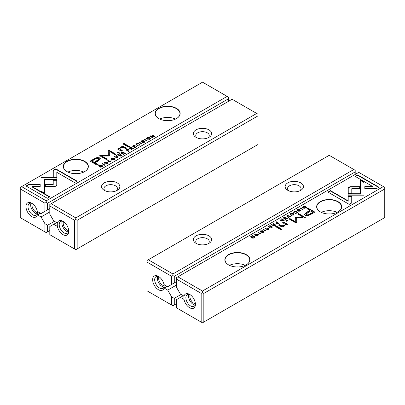 <?xml version="1.0" encoding="UTF-8"?>
<svg xmlns="http://www.w3.org/2000/svg" width="405" height="405" viewBox="0 0 405 405"><rect width="100%" height="100%" fill="white"/><g stroke="black" fill="none" stroke-linecap="round" stroke-linejoin="round"><path stroke-width="0.61" d="M117.992 157.489L116.473 155.368L116.058 155.606L117.394 157.368L114.402 156.563L113.972 156.811L117.566 157.732L117.992 157.489M56.897 177.405L40.981 177.405L41.006 191.084L44.555 193.129L44.53 179.456L56.847 179.456L56.897 177.405M40.976 179.456L40.976 177.78L56.887 177.78M40.981 177.405L40.981 177.78M44.53 177.405L44.53 177.78M26.031 185.991L47.309 198.278L49.82 196.83L32.066 186.578L40.181 186.578L40.181 184.533L28.563 184.533L26.031 185.991M56.057 186.148L56.766 185.196L56.756 179.921L53.207 179.921L53.217 184.498L45.33 184.513L45.33 186.563L54.417 186.548L56.057 186.148M110.859 161.17L111.137 160.638L110.53 161.499L108.707 161.357L108.115 160.694L108.424 160.284L109.917 159.94L108.186 160.107L107.629 160.8L108.302 161.6L110.828 161.671L111.137 160.638L111.405 161.013M110.712 160.881L110.53 161.818M126.947 149.318L125.945 149.901L128.537 151.399L128.922 151.176L127.783 150.518L128.213 150.27C128.982 149.845 129.109 149.485 128.598 149.192L126.947 149.318L126.947 149.668M128.906 149.572L128.598 149.192L128.846 149.764M104.92 165.032L102.328 163.534L101.944 163.757L104.536 165.255L104.92 165.032M135.022 147.653L136.844 146.605L136.531 146.428L135.098 147.253L134.212 146.742L135.559 145.967L135.25 145.79L133.908 146.564L133.118 146.109L134.521 145.299L134.217 145.122L132.43 146.154L135.022 147.653M111.658 158.102L111.036 158.856L111.689 159.636L114.337 159.646L114.959 158.892L114.316 158.122L111.658 158.102L111.689 158.456M130.111 147.496L129.094 148.078L131.691 149.577L132.076 149.359L130.901 148.681L132.232 148.215L133.316 148.64L133.726 148.402L131.827 147.992L131.741 147.334L130.111 147.496L130.294 147.764M131.827 148.205L131.741 147.334L131.939 147.865M141.77 141.907L141.983 140.92L143.38 140.576L141.735 140.737L141.38 141.785L144.312 141.466L144.064 142.13L142.53 142.484L144.382 142.302L144.99 141.623L144.681 141.218L141.618 141.33L141.78 141.917M144.312 141.466L144.474 142.054M141.117 141.421L141.38 141.785M53.263 170.272L53.263 176.98L56.811 176.98L56.811 172.322L74.54 182.554L77.046 181.106L55.768 168.824L53.263 170.272L53.263 170.642L55.768 169.194L55.768 168.824M202.546 82.174L21.627 186.629L46.226 200.829L227.144 96.38L202.546 82.174M158.76 118.584L158.76 118.584A12.525 7.234 180 0 1 158.76 108.353A12.525 7.234 180 0 1 176.479 108.353A12.525 7.234 180 0 1 176.479 118.584A12.525 7.234 180 0 1 158.76 118.584M66.972 171.578L66.972 171.578A12.525 7.234 180 0 1 66.972 161.347A12.525 7.234 180 0 1 84.685 161.347A12.525 7.234 180 0 1 84.685 171.578A12.525 7.234 180 0 1 66.972 171.578M94.188 158.806L90.158 161.129L97.114 165.149L98.106 164.577L95.043 162.805L98.121 161.033L100.486 158.856L99.625 157.839L97.043 157.525L94.188 158.806L94.188 159.175L97.043 157.894L99.625 158.213L100.46 159.043M141.952 143.653L139.355 142.155L138.971 142.378L141.568 143.876L141.952 143.653M102.592 166.025L101.989 165.27L100.379 164.916L98.329 165.842L100.926 167.341L102.592 166.01M109.679 155.722L109.709 151.556L115.126 154.685L115.916 154.224L109.077 150.275L108.282 150.731L108.353 155.282L100.47 155.242L99.67 155.702L106.515 159.656L107.31 159.195L101.883 156.067L108.935 156.047L109.679 155.621L109.497 155.945M139.345 144.722L139.624 144.19L139.016 145.056L137.189 144.909L136.601 144.246L136.91 143.841L138.399 143.497L136.672 143.659L136.11 144.352L136.789 145.152L139.315 145.228L139.624 144.19L139.892 144.57M139.193 144.438L139.016 145.375M121.778 152.305L120.761 152.893L123.358 154.391L123.743 154.168L122.568 153.49L123.9 153.029L124.978 153.454L125.393 153.217L123.495 152.801L123.409 152.143L121.778 152.305L121.961 152.579M123.495 153.019L123.409 152.143L123.601 152.68M147.096 137.644L146.473 138.399L147.126 139.178L149.774 139.188L150.397 138.434L149.749 137.66L147.096 137.644L147.121 137.999M147.111 140.677L144.514 139.178L144.129 139.401L146.726 140.899L147.111 140.677M120.199 156.214L122.021 155.161L121.708 154.983L120.275 155.814L119.394 155.302L120.736 154.528L120.427 154.351L119.085 155.125L118.295 154.669L119.698 153.859L119.394 153.682L117.607 154.715L120.199 156.214M152.346 137.654L152.705 137.447L150.498 136.176L154.133 136.622L154.604 136.348L152.012 134.85L151.662 135.052L153.778 136.272L150.301 135.837L149.749 136.156L152.346 137.654M128.425 147.071L129.357 146.534L123.986 143.431L123.054 143.967L128.425 147.071M107.284 162.845L107.036 163.509L105.462 163.843L107.355 163.681L107.958 163.002L107.654 162.597L104.591 162.709L104.738 163.286L104.956 162.299L106.307 161.929L104.708 162.111L104.353 163.164L107.284 162.845L107.441 163.433M104.09 162.8L104.353 163.164M118.103 153.029L119.191 152.401L118.376 151.936L117.288 152.564L118.103 153.029M118.807 149.693L121.343 151.161L122.295 150.609L119.779 148.797L120.817 147.617L123.51 147.481L125.611 148.696L126.542 148.159L124.325 146.878C123.257 146.256 121.991 146.362 120.543 147.202L119.156 148.843L118.452 148.503L117.521 149.04L118.807 149.693M119.156 148.792L119.156 149.217L120.543 147.572C121.991 146.731 123.257 146.625 124.325 147.248L126.223 148.341M49.805 208.529L44.94 211.339L44.94 203.163L20.25 188.907L20.25 217.632L44.94 231.888L44.94 223.707L41.052 216.974L37.645 215.004L40.49 213.258M37.645 215.004L40.581 213.308M54.427 221.307L47.603 225.246L47.603 231.832L49.805 230.561M37.645 214.903L40.308 213.151M44.94 211.339L41.052 213.582L37.645 211.618L37.462 212.017A8.176 4.723 -120 0 0 31.772 203.244A8.176 4.723 -120 0 0 25.986 206.58A8.176 4.723 -120 0 0 31.767 216.599A8.176 4.723 -120 0 0 37.462 214.392L37.462 214.797M228.521 101.306L228.521 98.764L47.603 203.214L47.603 209.8M41.052 216.974L49.805 211.921M44.94 223.707L47.603 225.246M47.603 231.832L46.226 232.627L44.94 231.888M228.521 98.764L228.521 97.175L227.144 96.38M46.226 200.829L46.226 202.419L47.603 203.214M20.25 188.907L20.25 187.424L21.627 186.629M44.94 203.163L46.226 202.419M166.718 120.68A6.748 3.898 180 0 1 168.52 120.68M159.717 119.08A12.332 7.118 180 0 1 175.522 119.08M176.408 118.624A12.332 7.118 0 0 0 179.952 113.628A12.332 7.118 0 0 0 167.619 106.51A12.332 7.118 0 0 0 155.287 113.628A12.332 7.118 0 0 0 158.831 118.624M74.93 173.679A6.748 3.898 180 0 1 76.727 173.679M67.924 172.074A12.332 7.118 180 0 1 83.734 172.074M84.62 171.619A12.332 7.118 0 0 0 88.163 166.622A12.332 7.118 0 0 0 75.831 159.504A12.332 7.118 0 0 0 63.499 166.622A12.332 7.118 0 0 0 67.043 171.619M37.462 214.392L37.462 212.017M32.299 203.573A6.748 3.898 -120 0 0 29.403 203.492A6.748 3.898 -120 0 0 28.37 208.899A6.748 3.898 -120 0 0 32.78 214.847A6.748 3.898 -120 0 0 36.156 215.182A6.748 3.898 -120 0 0 37.533 212.6A5.584 3.225 60 0 1 35.939 212.068A5.584 3.225 60 0 1 32.324 203.594M31.008 203.194A6.748 3.898 -120 0 0 35.443 213.314A6.748 3.898 -120 0 0 37.214 213.941M53.263 176.98L53.263 170.642M56.811 172.692L56.811 176.98M55.768 169.194L76.727 181.293M142.904 142.595L142.904 142.226M144.276 141.446L144.934 141.816M141.173 141.598L141.73 141.107M144.064 142.499L144.312 141.836M90.477 161.317L94.188 159.175M95.043 162.805L95.043 163.18L97.787 164.759M98.916 159.2L98.916 159.57L97.195 161.013L94.243 162.714L91.96 161.398L91.96 161.028L94.243 162.344L98.916 159.2L98.415 158.618C97.534 158.087 96.365 158.32 94.912 159.322L91.96 161.028M94.243 162.714L94.243 162.344M139.295 142.565L141.629 143.841M139.355 142.53L139.355 142.155M131.291 147.552L131.741 147.703M129.418 148.265L130.111 147.865M130.587 148.868L131.367 147.592L130.369 147.724L129.808 148.417L130.901 148.686L130.901 149.05L131.752 149.541M132.476 148.301L133.726 148.777M131.367 147.962L131.149 148.544L131.149 148.169M131.539 148.164L131.367 147.592M129.808 148.048L130.587 148.498M98.653 166.03L98.997 165.827M101.291 165.356L102.592 166.394M101.002 167.295L102.07 166.055L101.797 166.84M100.987 167.305L98.997 166.156L98.997 165.787L101.002 166.941M102.07 166.055L101.589 165.503L99.544 165.468L98.997 165.787M108.287 151.1L109.077 150.645L115.597 154.411M109.077 150.645L109.077 150.275M99.995 155.89L100.47 155.616L108.353 155.652L108.353 155.282M100.47 155.616L100.47 155.242M101.883 156.067L101.883 156.436L106.986 159.383M139.016 145.425L139.193 144.808M136.601 144.246L137.639 145.491M136.146 144.539L136.682 144.023M113.506 158.173L114.924 159.079M111.071 159.038L111.658 158.471M114.438 158.978L113.891 158.355L111.942 158.269L111.542 158.765L114.033 159.479L114.438 158.978L114.251 159.697M112.474 159.945L111.542 158.765M136.531 146.782L136.531 146.428M134.212 146.742L134.212 147.116L135.088 147.617L135.098 147.253M135.25 146.144L135.25 145.79M133.118 146.109L133.118 146.483L134.212 146.762M133.908 146.939L133.908 146.564M134.217 145.476L134.217 145.122M132.749 146.342L133.118 146.129M102.262 163.944L104.601 165.22M102.328 163.903L102.328 163.534M122.958 152.366L123.409 152.518M121.085 153.075L121.778 152.675M122.254 153.677L123.034 152.401L122.037 152.533L121.475 153.232L122.568 153.495L122.568 153.865L123.419 154.356M124.143 153.115L125.393 153.586M123.034 152.776L122.816 153.353L122.816 152.984M123.206 152.979L123.034 152.401M121.475 152.857L122.254 153.308M128.137 149.394L128.598 149.561M126.264 150.083L126.628 149.875M127.464 150.706L128.198 149.43L127.18 149.531L126.628 150.22L127.464 150.706L127.783 150.518L127.783 150.888L128.603 151.364M128.385 150.022L128.198 149.43M126.628 149.85L127.464 150.336M110.53 161.868L110.712 161.256M108.115 160.694L109.158 161.934M107.664 160.987L108.201 160.466M53.207 180.291L56.756 180.291L56.761 185.206M56.756 180.291L56.756 179.921M45.33 186.563L45.33 184.888L53.217 184.872L53.217 184.498M45.33 184.888L45.33 184.513M26.355 186.178L28.563 184.903L28.563 184.533M32.066 186.578L32.066 186.953L49.496 197.012M28.563 184.903L40.181 184.903L40.181 186.578M44.53 179.825L44.55 193.129M116.25 155.864L117.804 157.596M116.473 155.738L116.473 155.368M117.394 157.687L117.394 157.368M114.402 156.922L114.402 156.563M148.939 137.71L150.361 138.621M146.509 138.581L147.096 138.014M149.875 138.52L149.323 137.897L147.374 137.806L146.974 138.302L149.47 139.016L149.875 138.52L149.688 139.239M147.911 139.487L146.974 138.302M144.448 139.583L146.787 140.864M144.514 139.548L144.514 139.178M121.708 155.343L121.708 154.983M120.275 156.168L120.275 155.814M119.394 155.302L119.394 155.672L120.265 156.178M120.427 154.705L120.427 154.351M118.295 154.669L118.295 155.039L119.394 155.317M119.085 155.495L119.085 155.125M119.394 154.037L119.394 153.682M117.926 154.897L118.295 154.685M150.498 136.176L150.498 136.546L152.381 137.634M151.981 135.235L154.285 136.536M152.012 135.219L152.012 134.85M153.778 136.576L153.778 136.272M150.073 136.338L150.498 136.232M150.301 136.207L150.301 135.837M123.373 144.155L123.986 143.8L129.038 146.716M123.986 143.8L123.986 143.431M105.872 163.974L105.872 163.605M107.244 162.825L107.907 163.195M104.141 162.977L104.703 162.486M107.036 163.878L107.284 163.215M117.612 152.746L118.376 152.305L118.868 152.589M118.376 152.305L118.376 151.936M119.779 148.797L120.229 149.789L121.976 150.797M117.87 149.207L118.452 148.873L119.156 149.217M118.452 148.873L118.452 148.503M77.163 248.898L75.786 249.693L49.805 234.692L49.805 226.516L53.693 224.274L57.105 226.243L57.287 225.838A8.176 4.723 -120 0 0 63.494 234.885A8.176 4.723 -120 0 0 68.759 231.275A8.176 4.723 -120 0 0 62.977 221.262A8.176 4.723 -120 0 0 57.287 223.469L57.105 222.851L53.693 220.882L49.805 214.149L49.805 205.973L74.5 220.229L75.786 219.485L77.163 220.279L77.163 248.898L258.081 144.443L258.081 115.825L77.163 220.279M74.5 248.948L74.5 220.229M104.237 190.34L104.237 190.34A9.153 5.285 180 0 1 104.237 182.868A9.153 5.285 180 0 1 117.182 182.868A9.153 5.285 180 0 1 117.182 190.34A9.153 5.285 180 0 1 104.237 190.34M196.03 137.341L196.03 137.341A9.153 5.285 180 0 1 196.03 129.868A9.153 5.285 180 0 1 208.97 129.868A9.153 5.285 180 0 1 208.97 137.341A9.153 5.285 180 0 1 196.03 137.341M75.786 217.895L256.704 113.441L232.1 99.24L51.182 203.69L75.786 217.895L75.786 219.485M53.693 224.274L56.629 222.578M258.081 115.825L258.081 114.235L256.704 113.441M49.805 205.973L49.805 204.49L51.182 203.69M197.007 137.832A6.748 3.898 180 0 1 195.752 135.569A6.748 3.898 180 0 1 199.918 131.969A6.748 3.898 180 0 1 207.274 132.81A6.748 3.898 180 0 1 209.248 135.569A6.748 3.898 180 0 1 207.993 137.832M105.219 190.826A6.748 3.898 180 0 1 103.958 188.563A6.748 3.898 180 0 1 108.125 184.964A6.748 3.898 180 0 1 115.481 185.809A6.748 3.898 180 0 1 117.46 188.563A6.748 3.898 180 0 1 116.2 190.826M57.287 223.469L57.287 225.838M63.509 221.596A6.748 3.898 -120 0 0 60.613 221.51A6.748 3.898 -120 0 0 60.613 229.301A6.748 3.898 -120 0 0 67.362 233.199A6.748 3.898 -120 0 0 68.739 230.653M62.218 221.216A6.748 3.898 -120 0 0 63.276 227.767A6.748 3.898 -120 0 0 68.42 231.959M68.734 230.622A5.584 3.225 60 0 1 64.355 227.144A5.584 3.225 60 0 1 63.534 221.611M287.008 215.713L288.527 217.834L288.942 217.596L287.606 215.835L290.598 216.64L291.028 216.391L287.434 215.47L287.008 215.713M348.103 195.797L364.019 195.797L363.994 182.118L360.445 180.073L360.47 193.747L348.153 193.747L348.103 195.797M364.024 193.747L364.019 195.797M378.969 187.211L357.691 174.925L355.18 176.372L372.934 186.624L364.819 186.624L364.819 188.669L376.437 188.669L378.969 187.211M348.943 187.054L348.234 188.006L348.244 193.281L351.793 193.281L351.783 188.705L359.67 188.69L359.67 186.639L350.583 186.654L348.943 187.054M294.288 212.321L294.47 211.704L296.293 211.85L296.885 212.509L296.576 212.919L295.083 213.263L296.814 213.096L297.371 212.402L296.698 211.602L294.172 211.531L293.863 212.564L294.141 212.088L294.141 212.458M293.595 212.19L293.863 212.564M278.053 223.884L279.055 223.302L276.463 221.803L276.078 222.026L277.217 222.684L276.787 222.932C276.018 223.357 275.891 223.717 276.402 224.011L278.053 223.884M276.094 223.631L276.402 224.011M300.08 208.17L302.672 209.668L303.056 209.446L300.464 207.947L300.08 208.17M269.978 225.55L268.156 226.597L268.469 226.775L269.902 225.95L270.788 226.461L269.441 227.235L269.75 227.413L271.092 226.638L271.882 227.094L270.479 227.904L270.783 228.081L272.57 227.048L269.978 225.55L269.978 225.919L272.251 227.23M293.341 215.101L293.964 214.346L293.311 213.567L290.663 213.556L290.041 214.311L290.684 215.085L293.341 215.101M274.889 225.712L275.906 225.124L273.309 223.626L272.924 223.844L274.099 224.522L272.767 224.988L271.684 224.562L271.274 224.8L273.173 225.21L273.259 225.869L274.889 225.712M273.061 225.706L273.173 225.21L273.259 225.869M263.23 231.665L263.017 232.283L261.66 232.652L263.265 232.47L263.62 231.417L260.688 231.736L260.936 231.073L262.47 230.718L260.617 230.901L260.01 231.579L260.319 231.984L263.23 231.665L263.382 232.242M260.688 232.106L260.526 231.518L260.724 232.131M263.883 231.781L263.62 231.417L263.827 231.974M351.737 202.93L351.737 196.222L348.189 196.222L348.189 200.88L330.46 190.649L327.954 192.097L349.231 204.378L351.737 202.93L351.737 196.597L348.189 196.597M202.454 291.028L383.373 186.573L358.774 172.373L177.856 276.823L202.454 291.028L202.454 292.618L203.831 293.412L203.831 322.031L384.75 217.576L384.75 188.958L203.831 293.412M246.24 254.618A12.525 7.234 180 0 1 246.24 264.85A12.525 7.234 180 0 1 228.521 264.85A12.525 7.234 180 0 1 228.521 254.618A12.525 7.234 180 0 1 246.24 254.618M338.028 201.624A12.525 7.234 180 0 1 338.028 211.856A12.525 7.234 180 0 1 320.315 211.856A12.525 7.234 180 0 1 320.315 201.624A12.525 7.234 180 0 1 338.028 201.624M310.812 214.397L314.842 212.073L307.886 208.054L306.894 208.626L309.957 210.398L306.879 212.169L304.514 214.346L305.375 215.364L307.957 215.678L310.812 214.397M263.048 229.549L265.645 231.047L266.029 230.825L263.432 229.326L263.048 229.549M305.861 207.826L306.671 207.36L304.074 205.861L302.408 207.178L303.011 207.932L304.621 208.286L305.861 207.826M289.403 219.161L289.874 218.887L295.291 222.016L295.321 217.581L295.291 221.646L289.874 218.518L289.084 218.978L295.923 222.927L296.718 222.472L296.647 217.92L304.53 217.961L305.329 217.5L298.485 213.546L297.69 214.007L303.117 217.136L296.065 217.156L295.321 217.581L295.503 217.257M265.376 229.012L265.984 228.147L267.811 228.293L268.399 228.957L268.09 229.362L266.601 229.706L268.328 229.544L268.89 228.85L268.211 228.05L265.685 227.974L265.376 229.012L265.108 228.633M265.807 228.764L265.984 228.147M283.222 220.897L284.239 220.31L281.642 218.811L281.257 219.034L282.432 219.712L281.1 220.173L280.022 219.748L279.607 219.986L281.505 220.401L281.591 221.059L283.222 220.897M281.399 220.897L281.505 220.401L281.591 221.059M257.904 235.563L258.527 234.809L257.874 234.024L255.226 234.014L254.603 234.768L255.251 235.543L257.904 235.563M257.889 232.526L260.486 234.024L260.871 233.801L258.274 232.303L257.889 232.526M284.801 216.989L282.979 218.042L283.292 218.219L284.725 217.389L285.606 217.9L284.264 218.675L284.573 218.852L285.915 218.077L286.705 218.533L285.302 219.343L285.606 219.52L287.393 218.487L284.801 216.989L284.801 217.363L287.074 218.675M252.654 235.548L252.295 235.756L254.502 237.026L250.867 236.581L250.396 236.854L252.988 238.353L253.338 238.15L251.221 236.93L254.699 237.365L255.251 237.046L252.654 235.548L252.654 235.923L254.927 237.234M276.575 226.132L275.643 226.668L281.014 229.772L281.946 229.235L276.575 226.132L276.575 226.501L281.627 229.422M300.262 210.286L300.044 210.904L298.693 211.273L300.292 211.091L300.647 210.038L297.716 210.357L297.964 209.694L299.538 209.36L297.645 209.522L297.346 210.605L300.262 210.286L300.409 210.863M297.716 210.727L297.559 210.139L297.756 210.752M300.91 210.403L300.647 210.038L300.859 210.595M297.042 210.2L297.346 210.605M286.897 220.173L285.808 220.801L286.624 221.267L287.712 220.639L286.897 220.173L287.388 220.826M286.193 223.509L283.657 222.041L282.705 222.593L285.221 224.405L284.183 225.585L281.49 225.722L279.389 224.507L278.458 225.043L280.675 226.324C281.743 226.947 283.009 226.84 284.457 226L285.844 224.36L286.548 224.699L287.479 224.162L286.193 223.509L286.193 223.879L287.479 224.532M183.774 299.27L180.367 297.407L176.479 299.649L176.479 307.825L201.169 322.081L201.169 293.362L176.479 279.106L176.479 287.282L180.367 294.015L183.774 295.984L183.956 296.602A8.176 4.723 60 0 1 189.651 294.394A8.176 4.723 60 0 1 195.433 304.408A8.176 4.723 60 0 1 190.163 308.018A8.176 4.723 60 0 1 183.956 298.971L183.956 299.163M183.303 295.711L180.367 297.407M203.831 322.031L202.454 322.825L201.169 322.081M176.479 279.106L176.479 277.617L177.856 276.823M384.75 188.958L384.75 187.368L383.373 186.573M201.169 293.362L202.454 292.618M236.48 266.946A6.748 3.898 180 0 1 238.282 266.946M229.478 265.346A12.332 7.118 180 0 1 245.283 265.346M246.169 264.89A12.332 7.118 0 0 0 249.713 259.894A12.332 7.118 0 0 0 246.098 254.856A12.332 7.118 0 0 0 232.662 253.317A12.332 7.118 0 0 0 225.048 259.894A12.332 7.118 0 0 0 228.592 264.89M328.273 213.951A6.748 3.898 180 0 1 330.07 213.951M321.266 212.352A12.332 7.118 180 0 1 337.076 212.352M337.957 211.891A12.332 7.118 0 0 0 341.501 206.899A12.332 7.118 0 0 0 337.892 201.862A12.332 7.118 0 0 0 324.451 200.318A12.332 7.118 0 0 0 316.837 206.899A12.332 7.118 0 0 0 320.38 211.891M183.956 296.602L183.956 298.971M190.178 294.729A6.748 3.898 -120 0 0 187.282 294.643A6.748 3.898 -120 0 0 185.961 298.753A6.748 3.898 -120 0 0 189.231 304.925A6.748 3.898 -120 0 0 194.035 306.332A6.748 3.898 -120 0 0 195.407 303.785M195.094 305.092A6.748 3.898 60 0 1 193.322 304.464A6.748 3.898 60 0 1 188.887 294.349M195.407 303.755A5.584 3.225 60 0 1 191.028 300.277A5.584 3.225 60 0 1 190.203 294.744M328.273 192.279L330.46 191.018L348.189 201.255L348.189 200.88M330.46 191.018L330.46 190.649M260.066 231.756L260.729 231.209M263.017 232.652L263.23 232.035M262.01 232.769L262.01 232.404M262.784 231.665L263.62 231.787M307.213 208.813L307.886 208.423L314.523 212.255M304.54 214.528L306.879 212.544L309.957 210.767L309.957 210.398M313.04 212.174L313.04 212.549L310.088 214.25C308.635 215.252 307.466 215.49 306.585 214.954L306.084 214.372L306.084 214.002L306.585 214.584C307.466 215.116 308.635 214.883 310.088 213.881L313.04 212.174L310.757 210.858L306.084 214.002M307.886 208.423L307.886 208.054M263.371 229.731L263.432 229.326M263.432 229.696L265.705 231.012M273.248 224.031L275.582 225.307M271.684 224.562L271.684 224.932L272.767 225.357L273.729 225.109M273.633 225.98L273.461 225.408L275.192 225.155L274.413 224.704L273.851 225.033L273.709 226.02M275.192 225.155L274.706 225.808M273.309 223.995L273.309 223.626M274.099 224.891L274.099 224.522M306.003 207.745L306.003 207.416L303.998 206.261L306.347 207.547M302.408 207.547L303.203 206.732M303.709 208.216L302.93 207.147L303.411 207.699L305.456 207.735L306.003 207.416M304.074 206.231L304.074 205.861M303.998 206.261L302.93 207.147M295.321 217.956L296.065 217.525L303.117 217.51L303.117 217.136M295.291 222.016L295.291 221.646M289.874 218.887L289.874 218.518M296.647 217.92L296.713 222.472M298.014 214.189L298.485 213.921L305.005 217.682M298.485 213.921L298.485 213.546M296.065 217.525L296.065 217.156M265.164 228.815L265.786 228.293M268.318 229.549L268.399 228.957M267.006 229.473L267.011 229.843M267.361 228.081L268.854 229.033M290.076 214.493L290.75 213.881M292.526 213.627L293.929 214.534M291.494 215.404L290.562 214.225L291.109 214.847L293.058 214.933L293.458 214.437L290.967 213.724L290.562 214.225M293.458 214.437L293.311 215.116M270.788 226.815L270.788 226.461M271.882 227.443L271.882 227.094M300.399 208.352L300.464 207.947M300.464 208.317L302.738 209.633M281.581 219.221L283.915 220.497M280.012 220.123L281.1 220.548L282.062 220.295M281.966 221.17L281.794 220.598L283.525 220.345L282.746 219.895L282.184 220.219L282.042 221.211M283.525 220.345L283.039 220.998M281.642 219.186L281.642 218.811M282.432 220.077L282.432 219.712M280.022 220.123L280.022 219.748M276.397 222.213L278.736 223.489M276.154 223.813L276.949 223.206M276.802 224.142L276.615 223.555L277.82 223.671L278.372 223.352L277.536 222.871L276.979 223.19L276.863 224.178M276.463 222.173L276.463 221.803M277.217 223.054L277.217 222.684M278.372 223.697L278.372 223.352M293.645 212.367L294.268 211.845M296.799 213.106L296.885 212.509M295.493 213.4L295.493 213.03M295.842 211.638L297.336 212.59M348.234 188.381L348.943 187.424L350.583 187.024L359.67 187.009M351.783 188.705L351.793 193.281M355.504 176.56L357.691 175.299L378.645 187.399M357.691 175.299L357.691 174.925M364.819 188.669L364.819 186.994L372.934 186.994L372.934 186.624M348.113 195.797L348.153 193.747M364.019 194.117L363.994 182.118M360.45 180.443L363.994 182.493M348.153 194.117L360.47 194.117L360.47 193.747M287.196 215.976L287.434 215.47M287.606 215.835L288.75 217.708M254.639 234.956L255.312 234.338M257.089 234.09L258.491 234.991M256.061 235.862L255.125 234.682L255.677 235.31L257.626 235.396L258.025 234.9L255.53 234.186L255.125 234.682M258.025 234.9L257.879 235.578M258.213 232.713L258.274 232.303M258.274 232.678L260.552 233.989M285.606 218.254L285.606 217.9M286.705 218.887L286.705 218.533M254.502 237.34L254.502 237.026M250.715 237.041L251.221 236.996M250.867 236.95L250.867 236.581M251.221 236.93L251.221 237.3L253.019 238.337M275.962 226.856L276.575 226.501M297.093 210.382L297.761 209.831M300.044 211.273L300.262 210.656M299.042 211.39L299.042 211.025M299.816 210.286L300.647 210.408M286.132 220.983L286.897 220.543M283.024 222.775L283.657 222.416L286.193 223.879M283.657 222.416L283.657 222.041M278.777 225.231L279.389 224.876L281.49 226.091L284.183 225.955L285.221 224.405M279.389 224.876L279.389 224.507M164.314 284.852L167.726 286.715L171.614 284.472L171.614 276.296L146.919 262.04L146.919 290.765L171.614 305.021L171.614 296.84L167.726 290.107L164.314 288.137L164.131 287.525A8.176 4.723 60 0 1 157.753 289.286A8.176 4.723 60 0 1 152.67 279.323A8.176 4.723 60 0 1 158.441 276.377A8.176 4.723 60 0 1 164.131 285.15L164.405 284.801M355.195 174.439L355.195 171.897L174.277 276.347L174.277 282.933L176.479 281.662M171.614 296.84L174.277 298.379L181.101 294.44M174.277 298.379L174.277 304.965L176.479 303.694M300.763 182.868A9.153 5.285 180 0 1 300.763 190.34A9.153 5.285 180 0 1 287.818 190.34A9.153 5.285 180 0 1 287.818 182.868A9.153 5.285 180 0 1 300.763 182.868M208.97 235.862A9.153 5.285 180 0 1 208.97 243.334A9.153 5.285 180 0 1 196.03 243.334A9.153 5.285 180 0 1 196.03 235.862A9.153 5.285 180 0 1 208.97 235.862M329.214 155.307L148.296 259.762L172.9 273.962L353.818 169.513L329.214 155.307M174.277 282.933L171.614 284.472M176.479 285.054L167.726 290.107M167.255 286.441L164.314 288.137M167.159 286.391L164.314 288.036M146.919 262.04L146.919 260.557L148.296 259.762M172.9 273.962L172.9 275.552L174.277 276.347M355.195 171.897L355.195 170.308L353.818 169.513M174.277 304.965L172.9 305.76L171.614 305.021M171.614 276.296L172.9 275.552M197.007 243.82A6.748 3.898 180 0 1 195.752 241.557A6.748 3.898 180 0 1 199.918 237.958A6.748 3.898 180 0 1 207.274 238.803A6.748 3.898 180 0 1 209.248 241.557A6.748 3.898 180 0 1 207.993 243.82M288.8 190.826A6.748 3.898 180 0 1 287.54 188.563A6.748 3.898 180 0 1 291.706 184.964A6.748 3.898 180 0 1 299.062 185.809A6.748 3.898 180 0 1 301.042 188.563A6.748 3.898 180 0 1 299.781 190.826M164.131 287.525L164.131 285.15M158.968 276.706A6.748 3.898 -120 0 0 156.077 276.625A6.748 3.898 -120 0 0 155.039 282.032A6.748 3.898 -120 0 0 159.448 287.98A6.748 3.898 -120 0 0 162.825 288.314A6.748 3.898 -120 0 0 164.202 285.733A5.584 3.225 60 0 1 162.607 285.201A5.584 3.225 60 0 1 158.993 276.726M163.883 287.074A6.748 3.898 60 0 1 162.111 286.441A6.748 3.898 60 0 1 157.682 276.326M166.976 286.284L164.131 287.93M144.064 142.464L144.064 142.13M144.681 141.588L144.681 141.218M142.985 141.669L142.985 141.335M141.735 141.102L141.735 140.737M97.043 157.894L97.043 157.525M99.625 158.213L99.625 157.839M97.195 161.013L97.195 160.638M132.632 148.352L132.632 147.977M100.379 165.205L100.379 164.916M99.139 165.706L99.139 165.377M101.989 165.64L101.989 165.27M101.614 166.941L101.614 166.587M137.189 145.279L137.189 144.909M136.672 144.028L136.672 143.659M114.033 159.798L114.033 159.479M124.294 153.161L124.294 152.791M108.707 161.727L108.707 161.357M108.186 160.476L108.186 160.107M44.53 180.382L44.53 180.012M149.47 139.34L149.47 139.016M107.036 163.843L107.036 163.509M107.654 162.967L107.654 162.597M105.958 163.048L105.958 162.714M104.708 162.481L104.708 162.111M120.229 149.789L120.229 149.42M124.325 147.248L124.325 146.878M120.543 147.572L120.543 147.202M260.617 231.275L260.617 230.901M263.017 232.597L263.017 232.283M262.784 231.614L262.784 231.295M261.949 231.893L261.949 231.559M306.879 212.544L306.879 212.169M306.585 214.954L306.585 214.584M310.088 214.25L310.088 213.881M273.613 225.175L273.613 224.8M272.767 225.302L272.767 224.988M274.63 225.843L274.63 225.479M303.163 206.758L303.163 206.388M303.411 208.074L303.411 207.699M305.456 208.048L305.456 207.735M265.685 228.344L265.685 227.974M268.09 229.665L268.09 229.362M268.211 228.42L268.211 228.05M290.663 213.926L290.663 213.556M293.058 215.242L293.058 214.933M281.946 220.36L281.946 219.991M281.1 220.487L281.1 220.173M282.963 221.034L282.963 220.669M276.787 223.302L276.787 222.932M277.82 224.006L277.82 223.671M294.172 211.901L294.172 211.531M296.576 213.222L296.576 212.919M296.698 211.977L296.698 211.602M350.583 187.024L350.583 186.654M255.226 234.384L255.226 234.014M257.626 235.705L257.626 235.396M297.645 209.896L297.645 209.522M300.044 211.218L300.044 210.904M299.816 210.235L299.816 209.917M298.981 210.514L298.981 210.18M284.183 225.955L284.183 225.585M281.49 226.091L281.49 225.722M139.345 145.041L139.345 144.671M110.859 161.489L110.859 161.114M265.655 228.901L265.655 228.531"/></g></svg>
